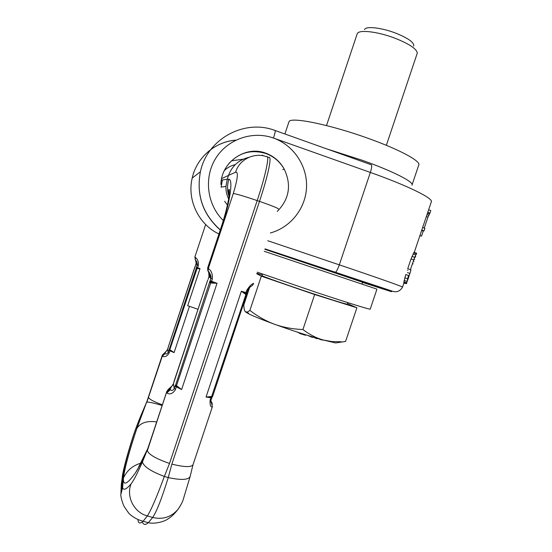 <?xml version="1.0" encoding="UTF-8"?>
<svg xmlns="http://www.w3.org/2000/svg" width="552" height="552" viewBox="0 0 552 552"><rect width="100%" height="100%" fill="white"/><g stroke="black" fill="none" stroke-linecap="round" stroke-linejoin="round"><path stroke-width="0.83" d="M223.318 220.545C207.11 204.806 203.647 178.034 215.487 158.7C227.217 139.297 252.34 130.451 273.454 138.041C293.519 145.141 307.34 165.772 306.553 186.997C305.829 208.228 290.662 227.521 270.335 232.972M416.484 254.21L416.608 253.23L414.014 252.333L411.026 258.957L407.742 268.686L410.978 270.004L407.742 268.686M406.762 283.024L406.534 283.618L403.795 282.624L405.775 274.517L408.749 275.6L407.438 280.94M264.905 249.311L362.554 282.244M262.379 155.146L263.332 155.816M403.871 283.176L405.748 283.355M407.831 279.774L410.978 270.004M406.534 283.618L408.466 275.434M416.608 253.23L414.642 257.322L410.433 269.604M424.253 228.086L427.952 217.129L429.939 213.093L427.772 212.327M422.646 227.521L424.902 228.307L424.046 230.853L421.79 230.074M419.879 235.738L421.542 236.118L423.253 231.053L424.046 230.853M428.635 209.781L430.795 210.547L429.939 213.093M405.561 283.576L403.926 283.024M407.88 270.273L407.466 270.128M413.717 259.875L411.026 258.957M415.711 256.425L415.214 257.246M414.738 259.371L414.31 259.219M414.069 261.317L413.614 261.165M413.193 263.89L412.751 263.739M409.957 273.475L407.452 272.619M409.108 276.021L408.659 275.869M408.48 277.918L408.08 277.787M407.424 278.698L404.74 277.794M406.741 281.389L404.085 280.492M406.458 282.769L403.829 281.879M406.396 283.5L403.795 282.624M416.263 253.72L413.634 252.816M415.69 254.872L413.034 253.961M414.642 257.322L411.958 256.404M429.359 213.872L427.476 213.21M428.683 215.211L427 214.618M427.952 217.129L426.344 216.57M423.253 231.053L421.645 230.494M421.542 236.118L419.934 235.559M179.938 506.501L177.951 509.42C171.23 517.134 162.812 519.812 152.697 517.466C156.706 511.476 161.881 498.187 168.236 477.59L171.872 464.128L259.495 201.376L257.184 200.583C265.698 175.343 269.852 154.429 266.726 156.74C254.203 152.062 239.244 159.431 235.621 172.203L228.542 175.377L227.265 179.227L228.921 179.269C233.137 179.538 230.453 200.804 221.407 227.797L207.98 268.148L208.325 268.5C211.416 270.721 212.748 274.24 212.327 279.043L211.575 281.299L210.112 280.671L175.612 385.006L181.636 389.526L217.033 283.286L210.678 281.83L210.112 280.671L210.864 278.422L212.327 279.043M228.542 175.377C232.15 165.772 238.968 159.749 248.987 157.299M224.436 170.451C227.61 167.484 231.219 165.538 235.276 164.62M228.625 198.934C226.7 194.987 225.809 190.806 225.961 186.403L227.265 179.227L222.408 179.993L221.11 187.149L225.961 186.403M224.671 201.259L227.417 205.082M190.04 476.9L183.071 500.015C182.408 502.216 180.704 505.356 177.951 509.42L177.951 509.42C174.487 513.995 170.865 517.341 167.09 519.46C165.131 521.005 155.678 524.407 148.309 522.703L152.697 517.466L147.37 515.947C151.213 509.91 156.871 496.745 164.337 476.452L168.236 477.59C181.429 480.357 188.743 479.936 190.185 476.314L192.938 464.977M142.63 522.654C143.851 524.959 145.742 524.973 148.309 522.703L143.113 521.233L147.37 515.947C133.943 512.491 125.946 496.503 131.086 483.856C133.487 480.889 137.282 473.568 142.464 461.893C143.527 466.481 150.82 471.332 164.337 476.452L169.533 463.438C156.099 458.774 148.702 454.517 147.363 450.673L166.704 391.768M138.014 519.673L138.221 521.412C138.98 523.579 140.615 523.524 143.113 521.233C136.482 519.749 130.237 515.106 128.595 512.987L124.283 506.695C122.841 504.211 120.847 497.607 120.764 494.737L121.806 489.652L123.337 471.304L124.117 469.159L122.365 475.948M162.357 404.823C153.725 401.69 149.095 399.165 148.474 397.247L136.875 428.435C129.361 450.915 124.862 467.468 123.386 478.108L124.117 469.159C126.056 460.195 129.209 448.907 133.57 435.293L133.073 436.439C128.623 450.259 125.318 462.031 123.151 471.753L123.337 471.304M146.853 402.194L162.288 356.185C164.758 357.406 167.056 356.337 169.181 352.976L169.899 350.83L174.087 352.59L169.271 349.326L168.85 350.154L169.899 350.83L169.271 349.326L196.188 268.41L199.976 268.741L187.68 305.704L197.975 309.292M121.799 489.665L122.606 487.706L120.764 494.737M122.289 476.438L122.944 472.595M120.909 493.384L121.295 484.428L121.93 482.172L121.806 489.652M140.725 463.197C132.646 465.605 126.87 470.58 123.386 478.108C123.082 486.146 127.015 484.518 135.199 473.223C138.373 468.517 142.444 460.692 147.391 449.735L142.464 461.893M135.199 473.223L138.966 466.875M136.875 428.435C140.505 422.735 147.101 420.569 156.665 421.935M146.887 402.215C148.474 401.821 153.559 402.919 162.136 405.499M146.908 401.483L142.961 410.791L146.88 401.539M168.546 346.187L167.629 349.306L165.048 352.969L162.391 355.005L162.157 355.702L165.02 353.149L165.138 353.577L162.288 356.185M195.001 266.671L195.429 265.719M195.373 265.836L168.588 345.994L194.884 266.913M196.933 267.83L196.436 267.251L196.188 268.41L197.395 268.01L197.078 268.762M197.257 267.968L169.843 349.602M199.983 268.589L197.609 267.734L198.327 265.581C198.748 261.945 197.747 259.205 195.318 257.37L194.87 256.963L195.298 259.875C196.319 260.73 196.995 262.179 197.312 264.222L196.436 267.251L199.976 268.741M195.698 260.792L196.188 263.152L197.312 264.222L195.291 259.861L195.318 257.37M198.327 265.581L196.001 263.987L196.188 263.152L195.422 265.733L196.008 263.973M253.582 283.39C251.65 283.949 249.373 286.26 246.758 290.317L246.013 292.567L246.916 292.726L246.371 293.491L246.661 294.416M171.872 464.128C184.375 467.199 191.427 467.385 193.027 464.694L212.272 407.079M211.878 397.543L210.878 397.785L210.133 400.021C209.788 404.885 210.512 407.197 212.313 406.941L212.396 406.638M211.74 397.205L206.041 397.019L241.348 291.242L246.371 293.491M246.04 293.443L245.895 294.499L246.613 294.609M211.954 397.406L212.196 396.998M278.436 208.98C277.953 208.145 271.639 205.613 259.495 201.376C267.941 176.129 272.405 155.326 268.727 157.444L267.506 157.016M175.922 386.2L175.612 385.006L174.977 386.2L176.274 386.345L175.57 389.415C172.886 393.679 169.968 394.866 166.801 392.976L170.278 389.415L170.251 388.705L166.663 391.858M211.092 282.024L210.464 282.928L209.739 282.527L210.678 281.83M210.464 282.928L211.575 281.299L217.033 283.286L210.691 282.997L176.564 385.482L176.336 386.379L181.636 389.526L174.977 386.2L174.232 388.442C173.038 390.602 171.755 391.009 170.389 389.664L166.801 392.976M176.343 385.379L176.336 386.379M174.625 379.597L207.69 280.195M207.587 280.43L174.315 381.004M209.229 273.164L208.132 270.873C209.912 273.15 210.885 275.296 211.071 277.311L210.864 278.422L209.049 276.655L208.711 272.688L211.071 277.311L209.284 275.614L208.132 279.374M174.708 379.196L173.473 383.592M170.278 389.415L170.251 388.705L173.431 383.709L174.308 381.08M147.391 449.735L147.701 448.776M229.011 196.402C227.072 190.709 227.044 185.003 228.921 179.269M208.711 272.688L208.083 270.825L208.325 268.5L233.296 193.49C237.739 178.738 238.512 171.644 235.621 172.203M208.891 272.812L207.78 270.521L208.076 270.825L208.276 268.445M221.041 227.721L207.669 267.886L207.78 270.521L207.683 267.851M211.133 399.896L210.878 400.918C211.016 402.58 211.168 403.015 211.347 402.215L210.981 401.2L211.858 402.587M210.981 401.2L212.396 406.624M246.592 294.651L212.617 396.391L211.996 397.123L212.61 396.419L206.041 397.019L210.878 397.785L212.092 396.377M211.409 397.164L245.895 294.499L241.348 291.242L246.013 292.567L246.082 294.568M189.467 306.374L174.087 352.59L169.899 350.492M169.581 350.347L168.85 350.154L168.139 352.293L169.181 352.976M165.02 353.149L165.138 353.577C166.193 354.418 167.187 353.991 168.139 352.293L167.629 349.306M167.649 349.243L168.25 347.408M168.588 345.98L168.215 347.525M288.834 122.206L288.986 121.737C290.09 116.451 330.462 124.593 369.24 138.745C400.379 149.909 421.528 161.564 418.713 165.145L412.096 184.81M326.68 148.874L362.036 160.204C393.203 171.258 414.559 182.257 411.964 185.196M264.235 251.305L376.947 289.151L370.233 309.085C371.482 310.127 348.836 303.172 317.552 292.808L257.267 272.177M347.905 302.668L347.408 304.159C346.38 304.352 334.712 300.792 312.397 293.464C286.936 285.06 261.544 276.021 261.986 275.579L262.007 275.531M347.574 303.655L356.909 307.774L314.661 294.533L261.324 276.159L256.749 273.737M256.887 273.316L262.186 274.993M314.661 294.533L302.917 329.544C292.519 329.095 283.086 327.343 274.62 324.286C266.161 321.181 257.915 316.558 249.877 310.41L247.406 312.073L245.35 311.797C244.405 310.804 243.894 308.499 243.825 304.876L249.607 287.564M261.324 276.159L249.877 310.41M356.909 307.774L345.587 341.44L335.575 342.951L323.196 339.984C308.602 335.913 292.415 330.682 274.62 324.286C262.752 319.96 254.224 316.531 249.035 313.991L245.35 311.797M341.15 341.764L331.904 341.571L323.196 339.984C316.386 338.107 309.624 334.629 302.917 329.544M300.267 333.063L300.088 333.587L297.818 332.269M304.538 334.429L304.373 334.926L300.088 333.587M305.339 334.678L305.18 335.161L304.373 334.926M305.787 334.822L305.18 335.161M305.974 334.878L305.649 335.243M312.715 336.955L312.563 337.403L311.645 337.141L307.892 335.478M317.276 338.307L317.138 338.714L316.227 338.452L313.094 337.072M324.19 340.253L321.071 339.777L317.538 338.383M311.797 336.679L311.645 337.141M316.365 338.038L316.227 338.452M321.188 339.425L321.071 339.777M386.352 145.328L417.277 53.116C416.753 48.935 409.384 43.987 395.17 38.281C378.727 31.919 360.339 29.532 357.613 33.148L357.089 34.114M364.561 29.58L364.561 29.58C365.686 25.903 381.501 27.607 395.749 33.148C408.28 38.24 414.276 42.538 413.731 46.03L413.696 46.133M414.248 252.416L431.25 202.018C434.307 198.851 408.597 185.955 370.351 172.438L273.454 138.041C275.068 133.039 275.6 130.52 275.062 130.479C244.419 118.625 207.028 139.07 200.404 171.775C196.132 195.008 202.756 214.424 220.276 230.018M275.262 130.548L371.096 164.703C372.138 164.931 371.889 167.504 370.351 172.438L339.321 264.85C337.803 269.135 336.444 271.667 335.236 272.447L391.492 291.718L362.498 282.41M267.768 240.734L339.321 264.85C377.678 277.773 404.464 287.268 402.532 287.143C399.883 291.511 396.267 292.774 391.685 290.938L265.043 248.89M277.242 211.457C289.338 199.079 291.663 184.975 284.239 169.153C279.954 161.667 273.778 156.437 265.705 153.47C251.146 149.164 238.754 152.662 228.535 163.972M265.001 249.014L334.912 272.474M274.033 157.775L274.73 158.017M243.28 159.155L231.343 160.867M218.958 233.965C198.699 224.498 186.866 200.045 192.2 178.068C196.615 157.589 215.135 141.553 235.807 140.146M228.528 175.432L221.642 178.634M221.262 180.766L222.408 179.993M121.93 482.172L123.337 471.325M133.57 435.293C135.744 428.559 138.876 420.396 142.961 410.791M123.386 478.108L122.606 487.706C123.586 490.631 126.415 489.348 131.086 483.856M165.055 353.418L162.191 355.978L148.474 397.247M247.634 290.462L246.758 290.317M169.533 463.438L257.184 200.583C244.708 196.36 236.746 194 233.296 193.49M175.57 389.415L174.232 388.442L173.431 383.668C172.417 386.862 169.63 387.049 166.801 391.492L147.356 449.983M208.159 279.277L209.056 276.628M170.216 388.981L166.621 392.203L149.392 443.974M149.509 443.435L147.467 449.452M229.059 196.008C228.411 192.993 228.328 190.854 228.811 189.591C228.914 189.778 229.749 187.232 229.108 195.615C227.935 204.219 225.25 214.914 221.041 227.7L221.407 227.797M211.126 401.532L212.14 403.312M211.292 401.987L212.396 404.161M211.878 397.668L211.147 399.848L210.133 400.021M220.924 184.492C220.979 162.26 245.578 145.024 265.995 153.263C274.02 156.326 280.099 161.619 284.239 169.153L282.748 169.636M235.697 140.201C215.066 141.636 196.602 157.63 192.2 178.068L200.404 171.775C196.16 194.932 202.805 214.3 220.317 229.887M404.009 282.769L402.553 287.088M122.937 472.615L121.295 484.428M120.95 493.108L121.371 484.132M146.86 401.628L162.385 355.019C164.951 352.721 166.704 350.81 167.629 349.285M205.496 224.988L194.87 256.963M246.861 292.946L246.682 294.181M253.547 283.486C252.533 286.612 249.759 285.784 247.662 290.49M247.655 290.504L246.916 292.726M147.708 448.755L138.731 466.819M246.613 294.63L212.63 396.405M142.982 410.605C138.821 420.348 135.523 428.959 133.073 436.439L133.073 436.439M284.901 133.984L288.986 121.737M361.96 284.004L362.629 282.017M249.035 313.991L247.406 312.073M262.504 274.04L261.986 275.579M357.22 33.734L326.508 125.559"/></g></svg>
